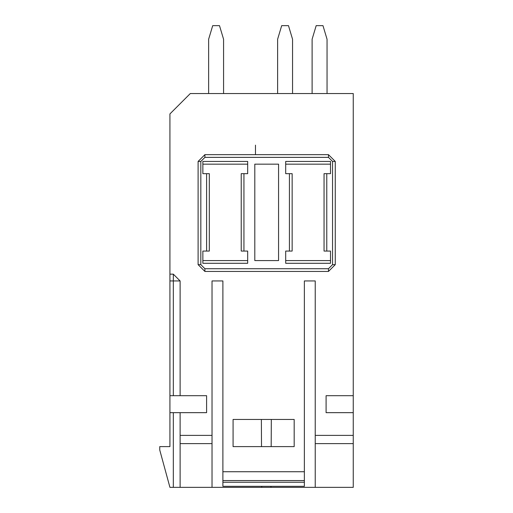 <?xml version="1.0" encoding="UTF-8"?>
<svg xmlns="http://www.w3.org/2000/svg" width="513" height="513" viewBox="0 0 513 513"><rect width="100%" height="100%" fill="white"/><g stroke="black" fill="none" stroke-linecap="round" stroke-linejoin="round"><path stroke-width="0.77" d="M315.232 443.617L315.232 487.35L353.252 487.35L353.252 443.617L315.232 443.617L315.232 280.944L304.369 280.944L304.369 486.324L222.892 486.324L222.892 471.736L304.369 471.736M353.252 443.617L353.252 435.383L315.232 435.383M315.232 487.35L169.931 487.35L159.748 450.004L159.748 446.611L169.931 446.611L169.931 274.154L173.323 274.154L180.114 280.944L180.114 395.69L206.598 395.69L206.598 412.664L180.114 412.664L180.114 435.383L212.029 435.383L212.029 280.944L222.892 280.944L222.892 471.736M189.15 487.35L177.793 487.35L189.15 487.35M169.931 274.154L169.931 113.918L190.297 93.546L353.252 93.546L353.252 435.383M353.252 412.664L326.095 412.664L326.095 395.69L353.252 395.69M294.18 446.611L233.075 446.611L233.075 419.454L294.18 419.454L294.18 446.611M169.931 280.944L173.323 280.944L173.323 274.154M180.114 395.69L173.323 395.69L173.323 280.944L180.114 280.944M173.323 395.69L169.931 395.69M169.931 412.664L180.114 412.664M180.114 487.35L180.114 435.383M180.114 443.617L212.029 443.617L212.029 435.383M212.029 443.617L212.029 487.35M304.369 480.559L222.892 480.559M271.319 419.454L271.178 446.611M270.973 486.324L270.967 487.35M285.696 260.572L330.507 260.572M243.938 251.069L247.676 251.069L247.676 263.291L202.859 263.291L202.859 251.069L206.598 251.069L206.598 173.663L202.859 173.663L202.859 161.441L247.676 161.441L247.676 173.663L243.938 173.663L243.938 251.069L241.225 251.069L241.225 173.663L243.938 173.663M326.775 251.069L330.507 251.069L330.507 263.291L285.696 263.291L285.696 251.069L289.428 251.069L289.428 173.663L285.696 173.663L285.696 161.441L330.507 161.441L330.507 173.663L324.056 173.663L324.056 251.069L326.775 251.069L326.775 173.663M278.565 164.16L278.565 260.572L254.801 260.572L254.801 164.16L278.565 164.16M328.474 271.435L335.258 264.65L335.258 161.441L328.474 154.657L204.899 154.657L198.108 161.441L198.108 264.65L204.899 271.435L328.474 271.435L328.474 268.722L332.546 264.65L332.546 161.441L328.474 157.369L204.899 157.369L200.827 161.441L200.827 264.65L204.899 268.722L328.474 268.722M202.859 260.572L247.676 260.572M206.598 173.663L209.31 173.663L209.31 251.069L206.598 251.069M202.859 164.16L247.676 164.16M289.428 173.663L292.147 173.663L292.147 251.069L289.428 251.069M285.696 164.16L330.507 164.16M261.367 419.454L261.515 446.611M261.72 486.324L261.726 487.35M255.48 145.147L255.48 154.657M277.616 93.546L277.616 39.232L281.688 25.65L288.479 25.65L292.551 39.232L292.551 93.546M223.572 93.546L223.572 39.232L219.493 25.65L212.709 25.65L208.631 39.232L208.631 93.546M327.044 93.546L327.044 39.232L322.972 25.65L316.181 25.65L312.109 39.232L312.109 93.546M304.369 482.246L222.892 482.246M335.258 264.65L332.546 264.65M335.258 161.441L332.546 161.441M328.474 154.657L328.474 157.369M204.899 154.657L204.899 157.369M198.108 161.441L200.827 161.441M198.108 264.65L200.827 264.65M204.899 271.435L204.899 268.722M173.323 487.35L173.323 412.664"/></g></svg>
